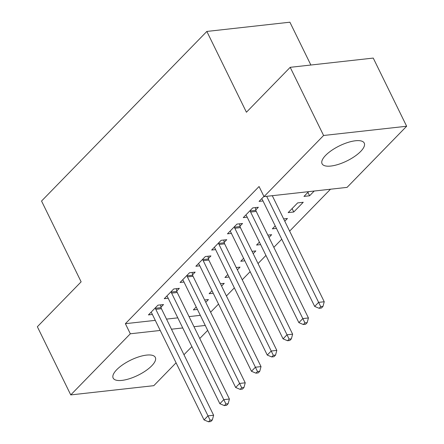 <?xml version="1.0" encoding="UTF-8"?>
<svg xmlns="http://www.w3.org/2000/svg" width="444" height="444" viewBox="0 0 444 444"><rect width="100%" height="100%" fill="white"/><g stroke="black" fill="none" stroke-linecap="round" stroke-linejoin="round"><path stroke-width="0.67" d="M116.733 369.697A23.488 8.408 -26.1 0 1 138.911 356.815A23.488 8.408 -26.1 0 1 155.333 357.42A23.488 8.408 -26.1 0 1 151.748 365.801A23.488 8.408 -26.1 0 1 129.57 378.682A23.488 8.408 -26.1 0 1 113.153 378.083A23.488 8.408 -26.1 0 1 116.733 369.697M325.646 155.356A23.488 8.408 -26.1 0 1 347.824 142.474A23.488 8.408 -26.1 0 1 364.241 143.073A23.488 8.408 -26.1 0 1 360.661 151.459A23.488 8.408 -26.1 0 1 338.483 164.341A23.488 8.408 -26.1 0 1 322.061 163.736A23.488 8.408 -26.1 0 1 325.646 155.356M210.623 312.193L218.537 304.073M226.423 295.981L234.338 287.862M242.23 279.77L250.144 271.65M258.031 263.553L265.945 255.433M273.831 247.341L281.746 239.222M289.638 231.124L330.48 189.222M207.681 330.386L199.767 338.506M191.88 346.603L183.966 354.723M176.074 362.815L153.802 385.67L70.751 394.91L130.325 333.783L160.223 330.458M310.872 65.018L289.899 22.2L206.843 31.441L41.547 201.038L81.13 281.829L37.357 326.74L70.751 394.91M206.843 31.441L246.426 112.232L290.198 67.322L373.249 58.081L406.643 126.246L347.069 187.374L264.019 196.614L323.593 135.487L406.643 126.246M221.573 286.075L224.237 283.339L220.44 283.76M213.225 293.24L209.146 293.695L212.01 290.753M176.784 290.959L179.343 288.334L173.732 288.961L164.252 298.69L168.193 298.251M253.18 253.646L255.844 250.91L252.042 251.337M244.833 260.811L240.748 261.266L243.617 258.325M208.391 258.53L210.95 255.905L205.339 256.532L195.854 266.261L199.794 265.823M284.782 221.217L287.446 218.487L283.649 218.909M276.44 228.383L272.355 228.838L275.219 225.896M239.999 226.107L242.552 223.482L236.941 224.103L227.461 233.833L231.402 233.394M314.208 191.031L309.573 195.787L303.957 196.409L308.597 191.653M263.925 196.42L259.068 201.404L263.009 200.966M264.019 196.614L259.068 186.513L125.38 323.682L155.278 320.357M166.517 319.108L177.794 317.854M189.033 316.6L200.311 315.345M255.8 209.89L258.358 207.265L252.747 207.892L243.262 217.621L247.203 217.183M303.252 202.27L297.641 202.897L288.156 212.626L293.767 211.999L303.252 202.27M224.192 242.319L226.751 239.693L221.14 240.321L211.66 250.044L215.601 249.606M268.981 237.435L271.645 234.698L267.849 235.12M260.634 244.6L256.554 245.049L259.418 242.113M192.591 274.747L195.144 272.122L189.533 272.744L180.053 282.473L183.994 282.034M237.374 269.863L240.038 267.127L236.241 267.549M229.032 277.023L224.947 277.478L227.811 274.536M160.983 307.17L163.542 304.551L157.931 305.172L148.446 314.901L152.386 314.463M205.772 302.286L208.436 299.556L204.634 299.978M197.425 309.451L193.34 309.906L196.209 306.965M171.467 329.204L182.739 327.95M193.984 326.701L205.261 325.446M290.198 67.322L323.593 135.487M125.38 323.682L130.325 333.783M307.897 192.369L309.573 195.787M292.096 208.586L293.767 211.999M266.666 196.32L318.62 302.37L314.668 306.427L262.476 199.883A3.014 1.992 -96.3 0 0 261.899 199.056L261.621 198.779M272.277 195.693L324.231 301.748L318.62 302.37L320.729 306.682L319.147 308.303L321.389 308.053L322.971 306.432L320.729 306.682M322.971 306.432L324.231 301.748M314.668 306.427L319.147 308.303M250.188 210.517L250.277 210.983A3.014 1.992 -96.3 0 0 250.621 212.043L302.819 318.587L298.868 322.638L246.67 216.095A3.014 1.992 -96.3 0 0 246.098 215.268L245.821 214.996M255.367 207.598L255.888 210.356A3.014 1.992 -96.3 0 0 256.232 211.416L308.43 317.959L302.819 318.587L304.923 322.899L303.346 324.52L305.589 324.27L307.17 322.649L304.923 322.899M307.17 322.649L308.43 317.959M298.868 322.638L303.346 324.52M234.382 226.729L234.471 227.195A3.014 1.992 -96.3 0 0 234.821 228.255L287.018 334.798L283.067 338.855L230.869 232.306A3.014 1.992 -96.3 0 0 230.292 231.485L230.02 231.207M239.56 223.815L240.082 226.573A3.014 1.992 -96.3 0 0 240.432 227.628L292.629 334.177L287.018 334.798L289.122 339.111L287.54 340.731L289.788 340.481L291.369 338.861L289.122 339.111M291.369 338.861L292.629 334.177M283.067 338.855L287.54 340.731M218.581 242.94L218.67 243.406A3.014 1.992 -96.3 0 0 219.02 244.466L271.212 351.015L267.26 355.067L215.068 248.523A3.014 1.992 -96.3 0 0 214.491 247.697L214.219 247.425M223.759 240.026L224.281 242.785A3.014 1.992 -96.3 0 0 224.631 243.845L276.823 350.388L271.212 351.015L273.321 355.322L271.739 356.943L273.981 356.693L275.563 355.072L273.321 355.322M275.563 355.072L276.823 350.388M267.26 355.067L271.739 356.943M202.78 259.157L202.869 259.623A3.014 1.992 -96.3 0 0 203.213 260.684L255.411 367.227L251.459 371.278L199.262 264.735A3.014 1.992 -96.3 0 0 198.69 263.908L198.413 263.636M207.959 256.238L208.48 258.996A3.014 1.992 -96.3 0 0 208.824 260.056L261.022 366.6L255.411 367.227L257.514 371.539L255.938 373.16L258.18 372.91L259.762 371.289L257.514 371.539M259.762 371.289L261.022 366.6M251.459 371.278L255.938 373.16M186.974 275.369L187.063 275.835A3.014 1.992 -96.3 0 0 187.412 276.895L239.61 383.438L235.659 387.495L183.461 280.947A3.014 1.992 -96.3 0 0 182.884 280.125L182.612 279.848M192.152 272.455L192.674 275.213A3.014 1.992 -96.3 0 0 193.023 276.273L245.221 382.817L239.61 383.438L241.714 387.751L240.132 389.371L242.38 389.122L243.961 387.501L241.714 387.751M243.961 387.501L245.221 382.817M235.659 387.495L240.132 389.371M171.173 291.586L171.262 292.052A3.014 1.992 -96.3 0 0 171.612 293.112L223.804 399.656L219.852 403.707L167.66 297.164A3.014 1.992 -96.3 0 0 167.083 296.337L166.811 296.065M176.351 288.667L176.873 291.425A3.014 1.992 -96.3 0 0 177.223 292.485L229.415 399.028L223.804 399.656L225.913 403.962L224.331 405.588L226.573 405.339L228.155 403.713L225.913 403.962M228.155 403.713L229.415 399.028M219.852 403.707L224.331 405.588M155.372 307.797L155.461 308.264A3.014 1.992 -96.3 0 0 155.805 309.324L208.003 415.867L204.051 419.919L151.859 313.375A3.014 1.992 -96.3 0 0 151.282 312.554L151.004 312.276M160.55 304.884L161.072 307.637A3.014 1.992 -96.3 0 0 161.416 308.697L213.614 415.245L208.003 415.867L210.106 420.179L208.53 421.8L210.772 421.55L212.354 419.93L210.106 420.179M212.354 419.93L213.614 415.245M204.051 419.919L208.53 421.8M250.277 210.983L255.888 210.356M250.621 212.043L256.232 211.416M234.471 227.195L240.082 226.573M234.821 228.255L240.432 227.628M218.67 243.406L224.281 242.785M219.02 244.466L224.631 243.845M202.869 259.623L208.48 258.996M203.213 260.684L208.824 260.056M187.063 275.835L192.674 275.213M187.412 276.895L193.023 276.273M171.262 292.052L176.873 291.425M171.612 293.112L177.223 292.485M155.461 308.264L161.072 307.637M155.805 309.324L161.416 308.697"/></g></svg>
